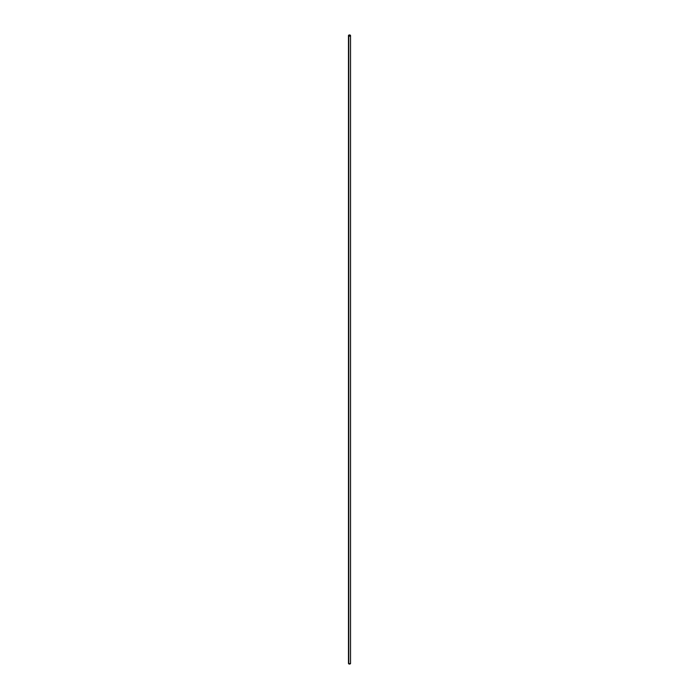 <?xml version="1.0" encoding="UTF-8"?>
<svg xmlns="http://www.w3.org/2000/svg" width="699" height="699" viewBox="0 0 699 699"><rect width="100%" height="100%" fill="white"/><g stroke="black" fill="none" stroke-linecap="round" stroke-linejoin="round"><path stroke-width="1.05" d="M348.556 663.229L348.775 35.964A1.022 0.594 180 0 1 350.225 35.125L348.932 35.046L348.495 35.658L350.068 36.033L350.225 35.125A1.022 0.594 180 0 1 348.775 35.964L348.775 663.875A1.022 0.594 0 0 0 350.522 663.456L350.444 663.229M350.042 35.23L350.042 35.859L350.042 35.23A0.769 0.446 180 0 1 348.958 35.859A0.769 0.446 180 0 1 350.042 35.23L349.797 35.955L348.749 35.632L350.042 35.23M348.478 35.544L348.478 663.456A1.022 0.594 0 0 0 348.775 663.875L350.522 663.456L350.522 35.544"/></g></svg>
